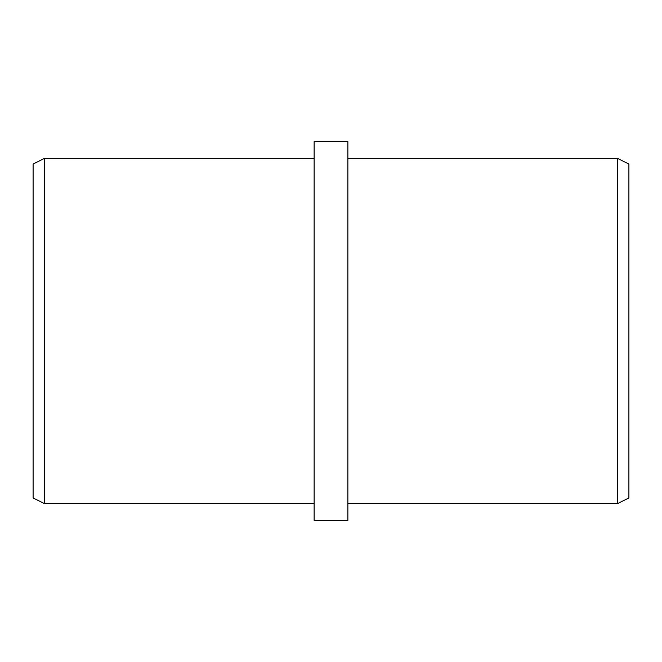 <?xml version="1.0" encoding="UTF-8"?>
<svg xmlns="http://www.w3.org/2000/svg" width="662" height="662" viewBox="0 0 662 662"><rect width="100%" height="100%" fill="white"/><g stroke="black" fill="none" stroke-linecap="round" stroke-linejoin="round"><path stroke-width="0.99" d="M44.337 158.441L33.1 164.06L33.1 497.94L44.337 503.559L44.337 158.441L314.136 158.441M617.663 158.441L617.663 503.559L628.9 497.94L628.9 164.06L617.663 158.441L347.864 158.441M347.864 331L347.864 141.577L314.136 141.577L314.136 520.423L347.864 520.423L347.864 331M617.663 503.559L347.864 503.559M314.136 503.559L44.337 503.559"/></g></svg>
